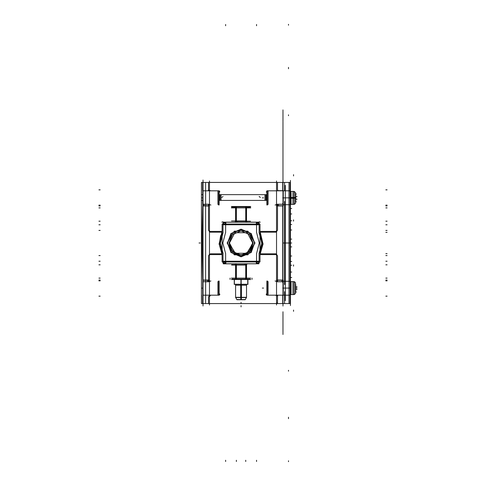 <?xml version="1.0" encoding="UTF-8"?>
<svg xmlns="http://www.w3.org/2000/svg" width="486" height="486" viewBox="0 0 486 486"><rect width="100%" height="100%" fill="white"/><g stroke="black" fill="none" stroke-linecap="round" stroke-linejoin="round"><path stroke-width="0.73" d="M219.15 190.816L219.15 204.977M202.729 190.816L202.729 204.977M218.834 190.798L218.834 204.977M221.021 200.402L221.021 194.625M219.836 200.402L219.836 194.625M220.766 200.402L220.766 194.625M265.235 194.625L265.235 200.402M246.353 206.471L250.733 206.471L246.353 206.471L246.353 222.187L246.353 206.471M246.353 279.529L250.733 279.529L246.353 279.529L246.353 263.819L246.353 279.529M250.515 221.215L246.517 221.215L247.088 222.151L246.517 221.215L247.088 222.151L246.517 221.215L250.515 221.215M208.524 230.23L208.524 205.949L208.524 230.23L208.524 205.949L208.524 230.23L210.456 232.193L221.804 232.193L210.456 232.193L208.524 230.23M201.447 194.625L201.447 182.42L284.553 182.42L284.553 190.798L284.553 182.42L284.553 190.798L284.553 182.42L284.553 190.798L284.553 182.42L284.553 190.798L284.553 182.42L201.447 182.42L284.553 182.42L201.447 182.42L284.553 182.42L201.447 182.42L284.553 182.42L201.447 182.42L201.447 200.402L202.729 200.402L201.447 200.402L202.729 200.402L201.447 200.402L202.729 200.402L201.447 200.402L202.729 200.402L201.447 200.402L201.447 303.58L201.447 182.42L201.447 303.58L201.447 182.42L201.447 303.58L201.447 182.42L201.447 303.58L201.447 194.625L202.729 194.625L201.447 194.625M284.553 303.58L284.553 291.655L284.553 303.58L284.553 295.196L284.553 303.58L284.553 295.196L284.553 303.58L284.553 295.196L284.553 303.58L201.447 303.58L284.553 303.58M284.553 284.565L284.553 201.435L284.553 284.565M267.166 281.023L267.166 295.202M266.85 295.184L266.85 281.023M290.045 188.92L290.045 182.42L290.045 190.798L282.955 190.798L290.045 190.798L282.955 190.798L290.045 190.798L290.045 281.266L283.21 281.266L290.045 281.266L290.045 295.196L290.045 182.42L290.045 303.58L290.045 190.798L290.045 303.58L290.045 295.196L283.271 295.202L283.271 281.023M275.544 253.807L277.476 255.77L275.544 253.807L277.476 255.77L277.476 280.051L277.476 255.77L277.476 280.051L277.476 255.77L275.544 253.807L260.332 253.807M223.038 263.005L225.856 263.102L225.856 261.966M259.099 222.995L256.28 222.898L256.28 224.034M258.759 224.034L258.825 222.187L258.825 224.034M223.833 222.199L223.305 222.187L223.305 224.034M223.038 222.934L223.305 222.466L223.025 222.898L225.856 222.898L225.856 224.034M222.102 253.091L221.744 253.182L222.102 254.117M222.102 231.883L221.744 232.818L222.102 232.909M221.804 232.782L221.956 231.944M231.403 206.471L235.777 206.471L235.777 222.187L235.777 206.471L231.403 206.471M231.403 279.529L235.777 279.529L231.403 279.529M236.633 207.613L235.485 207.613M236.129 221.215L235.777 221.215M246.645 207.613L245.497 207.613M246.366 221.215L246.007 221.215M246.675 220.966L245.491 220.966M247.125 222.187L246.007 222.151L246.007 206.471L236.129 206.471L236.129 222.151L235.005 222.187M245.752 221.215L245.752 222.151L245.752 221.215L245.752 222.151L245.752 221.215L236.384 221.215L236.384 222.151L236.384 221.215L236.384 222.151L236.384 221.215L245.752 221.215M236.129 222.187L246.007 222.187M236.646 220.966L235.455 220.966M230.364 222.151L234.811 222.151M231.536 220.966L235.74 220.966L235.206 222.151M246.353 207.88L246.007 207.88L246.353 207.88M250.733 207.88L246.517 207.88L250.733 207.88M236.129 207.88L235.777 207.88L236.129 207.88M235.613 207.88L231.403 207.88L235.613 207.88L231.403 207.88L235.613 207.88L235.613 220.966M236.129 263.819L236.129 265.034L246.007 265.034L246.007 279.529L246.007 263.849L230.364 263.849M246.007 263.819L247.125 263.819M245.752 264.785L245.752 263.849L245.752 264.785L245.752 263.849L245.752 264.785L236.384 264.785L236.384 263.849L236.384 264.785L236.384 263.849L236.384 264.785L245.752 264.785L236.384 264.785L245.752 264.785L245.752 263.849M223.372 261.966L223.305 263.819L258.825 263.807L223.305 263.819L223.305 261.966M258.297 263.807L258.825 263.819L258.825 261.966M231.579 265.034L235.74 265.034L235.206 263.849M231.615 264.785L235.613 264.785L235.042 263.849L235.613 264.785L235.042 263.849L235.613 264.785L231.615 264.785M236.646 265.034L235.455 265.034M235.777 264.785L236.129 264.785L235.777 264.785M236.633 278.387L235.485 278.387M236.129 278.12L235.777 278.12M246.007 278.12L246.353 278.12M246.645 278.387L245.497 278.387M246.675 265.034L245.491 265.034M246.007 264.785L246.353 264.785L246.007 264.785M256.535 261.851L256.535 262.859L259.111 263.102L256.28 263.102L256.28 261.966M260.034 232.909L260.387 232.818L260.034 231.883M260.034 254.117L260.387 253.182L260.034 253.091M260.174 254.056L260.332 253.218M208.634 190.798L207.37 190.798M208.524 190.087L208.524 182.42M202.79 204.223L202.79 205.949L208.78 205.949L208.78 204.223L202.79 204.223M277.366 295.202L278.63 295.202M277.476 295.913L277.476 303.58L277.476 295.913L277.476 303.58L276.51 302.608M283.21 281.777L283.21 280.051L277.22 280.051L277.22 281.777L283.21 281.777M277.22 204.223L277.22 205.949L283.21 205.949L283.21 204.223L277.22 204.223M282.955 204.302L277.476 204.302L275.544 204.861L277.476 204.302L282.955 204.302L277.476 204.302L275.544 204.861L277.476 204.302L277.476 205.766L282.955 205.766M277.476 204.302L277.476 205.766L277.476 204.302M266.85 204.977L266.85 190.816M283.271 204.977L283.271 190.798L266.85 190.798M267.166 204.977L267.166 190.798M266.164 200.402L266.164 194.625M264.979 200.402L264.979 194.625M283.065 190.798L277.664 190.664L283.065 190.67M277.366 190.798L282.749 190.798L282.749 182.42L290.251 182.42L290.251 204.825M277.476 182.42L277.476 190.087M277.476 205.949L277.476 230.23L277.476 205.949M260.332 232.782L260.174 231.944M208.524 303.58L208.524 297.031L208.524 303.58L208.524 297.031L209.49 295.324L208.524 297.031M218.834 295.202L218.834 281.023M219.15 281.023L219.15 295.184M202.729 281.023L202.729 295.184M208.78 281.777L208.78 280.051L202.79 280.051L202.79 281.777L208.78 281.777M203.045 281.698L208.524 281.698L210.456 281.139L208.524 281.698L203.045 281.698L208.524 281.698L210.456 281.139L208.524 281.698L208.524 280.234L203.045 280.234M208.524 281.698L208.524 280.234L208.524 281.698M208.524 280.051L208.524 255.77L208.524 280.051M246.517 278.12L250.733 278.12L246.517 278.12L250.733 278.12L246.517 278.12L246.517 265.034M231.403 278.12L235.613 278.12L231.403 278.12M221.956 254.056L221.804 253.218M290.251 190.81L282.749 190.798L290.251 190.798M290.251 203.464L290.251 282.536M282.749 203.464L282.749 204.223M282.749 205.949L282.749 280.051M282.749 281.777L282.749 282.536M290.251 281.169L290.251 303.58L282.749 303.58L282.749 295.202M290.045 295.196L282.749 295.196M240.722 284.346L240.722 297.584L246.542 297.584L246.542 284.346L246.542 285.246L241.068 285.246L241.068 284.346L241.068 285.246L235.589 285.246L235.589 284.346L235.589 297.584L241.408 297.584L241.408 284.346M235.595 297.28L246.542 297.28M246.432 297.584L245.254 299.625L240.801 299.625L240.728 297.584M245.278 299.583L241.068 299.583L245.278 299.583L245.886 298.532M245.053 299.71L241.329 299.583M236.852 299.583L241.068 299.583L236.852 299.583L236.245 298.532M241.402 297.584L241.329 299.625L236.876 299.625L235.698 297.584M291.078 191.441L291.078 197.887L290.434 197.887L291.078 197.887L291.078 204.339L294.115 204.339L294.115 197.887L294.115 204.339L291.078 204.339L294.115 204.339M294.176 197.486L294.176 204.339L295.233 203.695L294.176 204.333L290.938 204.32L290.434 203.689L291.017 204.333L290.434 203.695L291.017 204.333L290.434 203.695L291.017 204.333L290.434 203.695L291.017 204.333L291.017 197.486L294.176 197.486M294.176 191.441L294.176 198.294L291.017 198.294L291.017 191.441L290.434 192.085L291.017 191.448L294.176 191.441L295.373 192.45L294.176 191.448M294.115 191.441L294.115 197.887L294.115 191.441M295.385 192.517L295.385 197.887L295.385 192.517L295.828 196.636M295.373 197.887L290.434 197.887M295.676 198.701L295.652 194.522L295.816 197.966L294.079 198.294M296.253 193.865L295.676 194.509L295.373 192.438L295.373 198.233M295.664 197.887L295.385 203.257L295.385 192.523L295.385 201.161M295.828 199.145L295.373 203.336L295.373 197.547L295.816 197.808L295.652 201.253L295.67 198.689M295.676 201.277L296.253 201.915M295.828 289.358L295.385 293.477L295.385 282.737L295.385 293.477L295.385 282.737L295.385 293.477L295.385 282.737L295.682 284.717L295.373 282.676L294.176 281.667L295.209 282.263L294.176 281.661L294.176 294.559L291.017 294.559L290.434 293.915M295.828 286.855L295.373 282.67L294.176 281.661L291.017 281.661L291.017 294.552L294.176 294.552L295.373 293.562L295.658 291.521L295.324 293.72L294.176 294.552L291.017 294.552L294.176 294.552L295.373 293.55L294.176 294.552L291.017 294.552L294.176 294.559L295.373 293.55L294.176 294.552L295.373 293.55L294.176 294.552L295.373 293.55L295.373 282.658L294.176 281.667L290.962 281.673L290.434 282.305M291.078 281.661L294.115 281.661L291.078 281.661L294.115 281.661L294.115 294.559L294.115 281.661L294.115 294.552L291.078 294.559L291.078 281.661L291.078 294.552L294.115 294.552L291.078 294.552L291.078 281.661L291.078 294.552M294.079 281.673L294.079 294.54M295.828 287.299L295.652 284.741L295.676 288.884M236.384 222.151L236.384 221.215M246.645 207.88L245.497 207.88M236.633 207.88L235.485 207.88M237.842 297.323L241.068 297.323L241.068 284.346L241.068 297.323L237.842 297.323M239.094 299.583L245.272 299.583L241.068 299.583L241.068 284.346L241.068 297.323L244.288 297.323M291.078 198.294L291.078 191.448L291.078 197.887L294.115 197.887L294.115 191.466L294.115 201.161M282.955 182.42L282.955 121.846L282.955 182.42M235.57 253.68L229.052 243L232.575 251.493L241.068 255.01L249.561 251.493L253.078 243L249.561 234.507L241.068 230.99L232.575 234.507L229.052 243L232.575 234.507L241.068 230.99L249.561 234.507L253.078 243L249.561 234.507L241.068 230.99L232.575 234.507L229.052 243L232.575 234.507L241.068 230.99L249.561 234.507L253.078 243L246.554 253.686M227.223 243.869L230.959 233.505L241.068 229.131L251.177 233.505L254.907 243.869M254.907 242.131L251.177 252.495L241.068 256.869L230.959 252.495L227.223 242.131M241.913 229.526L231.822 233.159L227.563 243L231.822 252.841L241.913 256.474M240.218 256.474L250.308 252.841L254.567 243L250.308 233.159L240.218 229.526M227.381 243L234.222 231.148L247.909 231.148L254.755 243L247.909 254.852L234.222 254.852L227.381 243L234.222 231.148L247.909 231.148L254.755 243L247.909 254.852L234.222 254.852L227.381 243L234.222 231.148L247.909 231.148L254.755 243L247.909 254.852L234.222 254.852L227.381 243L234.222 254.852L247.909 254.852L254.755 243L247.909 231.148L234.222 231.148L227.381 243M229.076 242.247L234.841 253.273L247.289 253.273L253.054 242.247L247.289 253.273L234.841 253.273L229.076 242.247M253.054 243.753L247.289 232.727L234.841 232.727L229.076 243.753L234.841 232.727L247.289 232.727L253.054 243.753M202.626 303.58L202.711 295.33L202.626 303.58M202.626 190.67L202.711 182.42L202.626 190.67M201.556 182.42L201.471 190.67L201.556 182.42M201.471 303.58L201.575 295.202L201.471 303.58M225.601 232.369L222.831 243L225.601 253.631L225.601 261.237L256.535 261.237L256.535 253.631L259.305 243L256.535 232.369L256.535 224.763L225.601 224.763L225.601 232.369L222.831 243L225.601 253.631L225.601 261.237L256.535 261.237L256.535 253.631L259.305 243L256.535 232.369L256.535 224.763L225.601 224.763L225.601 232.369L222.831 243L225.601 253.631L225.601 261.237L256.535 261.237L256.535 253.631L259.305 243L256.535 232.369L256.535 224.763L225.601 224.763L225.601 232.369L222.831 243L225.601 253.631L225.601 261.237L256.535 261.237L256.535 253.631L259.305 243L256.535 232.369L256.535 224.763L225.601 224.763L225.601 232.369L222.831 243L225.601 253.631M223.11 253.528L220.249 243L223.11 232.472L220.249 243L223.11 253.528M259.026 232.472L261.881 243L259.026 253.528L261.881 243L259.026 232.472M241.02 255.01L238.037 254.621L231.573 250.363L229.052 243.049M290.215 303.58L288.994 303.58L288.994 281.266L290.215 281.266L288.994 281.266L288.994 204.734L290.215 204.734L288.994 204.734L288.994 182.42L290.215 182.42M282.955 137.307L282.955 140.533L282.955 137.307M256.535 253.631L259.305 243L256.535 232.369M282.955 135.169L282.955 146.134L282.955 135.169M290.251 182.481L290.379 183.003M290.403 191.041L289.85 190.852M290.403 294.959L289.85 295.148M203.045 180.002L203.045 305.998M205.621 302.985L205.621 183.015M218.469 204.861L217.886 204.302L217.886 190.798M219.15 190.852L219.8 191.77L219.259 190.901M250.733 206.623L246.517 206.732L250.733 206.495M250.733 207.735L246.517 207.735L250.733 207.613M246.931 222.151L246.39 220.966M209.156 231.403L222.102 231.403L209.156 231.403M260.034 231.403L276.844 231.403L260.034 231.403M209.49 180.962L209.49 305.038L209.49 180.962M219.8 194.625L266.2 194.625L219.8 194.625M219.8 200.402L266.2 200.402L219.8 200.402M201.769 253.467L201.471 280.234L201.471 205.766L201.769 253.467M202.358 232.533L202.711 205.766L202.711 280.234L202.358 232.533M276.51 180.962L276.51 305.038L276.51 180.962M267.415 295.166L266.231 293.981M267.531 281.139L268.114 281.698L268.114 295.202M277.767 281.771L275.064 280.969M282.955 280.234L277.476 280.234L282.955 280.234L277.476 280.234L277.476 281.698L275.544 281.139L277.476 281.698L275.544 281.139L277.476 281.698L282.955 281.698M209.156 254.597L222.102 254.597L209.156 254.597M260.034 254.597L276.844 254.597L260.034 254.597M221.051 253.807L221.871 253.807M210.456 253.807L208.524 255.77L210.456 253.807L208.524 255.77L210.456 253.807L221.804 253.807M223.025 253.376L223.025 263.102L223.025 253.376M223.025 262.853L223.025 261.966L223.025 262.853M223.038 261.966L223.038 262.695M225.601 253.413L225.601 254.421M260.034 261.966L222.102 261.966L222.102 224.034L260.034 224.034L260.034 261.966M259.111 224.034L259.099 223.305M256.535 232.587L256.535 231.579M259.111 232.624L259.111 222.898L259.111 232.624M259.081 223.402L257.89 222.217M258.825 222.466L259.074 222.898L258.825 222.466M258.145 222.187L257.702 222.898L258.145 222.187M257.604 224.034L257.562 222.199L224.143 222.199M258.746 224.763L257.623 224.763M258.825 222.187L223.305 222.187L258.825 222.187M224.24 222.217L223.056 223.402M223.025 223.153L223.305 223.329L223.025 223.153M224.435 222.898L223.991 222.187L224.435 222.898M223.025 222.928L225.601 223.147L225.601 224.149M220.231 243.772L219.046 243.808L221.853 253.735M220.267 243.778L222.102 251.657M221.877 232.855L219.308 243.929L221.877 232.855L219.308 243.929L221.877 253.145L219.308 243.929L220.237 243.899L219.308 243.929L220.632 235.576M221.853 232.265L219.058 244.075L220.243 244.027L222.102 234.343M210.201 232.193L221.051 232.193M223.025 222.898L223.025 232.624L223.025 222.898M232.016 206.908L250.114 206.908L232.016 206.908M232.016 279.092L250.114 279.092L232.016 279.092M235.777 263.819L235.777 279.529L235.777 263.819M231.403 206.495L235.613 206.495L231.403 206.623M231.403 207.613L235.613 207.504L231.403 207.735M235.613 221.458L235.613 220.219M235.777 220.219L236.129 220.219M236.384 220.219L236.384 221.458M236.129 265.034L236.129 279.529L246.007 279.529L236.129 279.529L236.129 265.034M245.752 220.966L245.752 207.88L236.384 207.88L236.384 220.966L236.384 207.88L236.384 220.966L236.384 207.88L245.752 207.88L236.384 207.88L245.752 207.88L245.752 220.966M246.007 206.471L246.007 220.966L236.129 220.966L236.129 206.471L246.007 206.471M236.384 265.034L236.384 278.12L245.752 278.12L245.752 265.034L245.752 278.12L245.752 265.034L245.752 278.12L236.384 278.12L245.752 278.12L236.384 278.12L236.384 265.034M245.752 221.458L245.752 220.219M246.007 220.219L246.353 220.219M246.517 220.219L246.517 221.458M237.387 222.151L237.387 221.215L236.16 221.215M235.613 221.215L235.042 222.151M246.007 206.963L246.353 207.279M245.594 206.908L246.329 208.13M237.387 207.88L236.16 207.88M235.777 207.279L236.129 206.963M236.542 206.908L235.801 208.13M244.75 263.849L244.75 264.785L245.971 264.785M224.526 261.966L224.568 263.807L257.987 263.807M223.39 261.237L224.514 261.237M223.056 263.102L223.305 263.534L223.056 263.102M223.991 263.819L224.435 263.102L223.991 263.819M223.056 262.598L224.24 263.783M235.613 278.363L235.613 277.123M235.777 277.123L236.129 277.123M236.384 277.123L236.384 278.363M236.129 279.037L235.777 278.721L236.129 279.037M244.75 278.12L245.971 278.12M246.353 278.721L246.007 279.037M245.752 278.363L245.752 277.123M246.007 277.123L246.353 277.123M246.517 277.123L246.517 278.363M246.517 264.785L247.088 263.849M246.39 265.034L246.931 263.849M257.89 263.783L259.081 262.598M259.074 263.102L258.825 263.534L259.074 263.102M259.111 262.853L258.825 262.671L259.111 262.853M257.702 263.102L258.145 263.819L257.702 263.102M261.857 243.99L263.078 244.033L260.277 232.265M261.893 243.996L260.034 234.343M260.253 253.145L262.829 243.887L260.253 253.145L262.829 243.887L261.899 243.863L262.829 243.887L260.253 232.855L262.829 243.887L262.057 243.863M260.277 253.735L263.084 243.765L261.905 243.735L260.034 251.657M262.829 243.887L261.899 243.863L262.829 243.887L260.253 232.855L262.829 243.887L260.605 252.483M259.111 263.102L259.111 253.376L259.111 263.102M219.15 190.798L202.729 190.798L219.15 190.798M210.705 190.767L208.294 190.087L208.403 190.798M218.585 190.834L219.769 192.019M208.233 204.229L210.936 205.031M203.045 205.766L208.524 205.766L203.045 205.766L208.524 205.766L208.524 204.302L210.456 204.861L208.524 204.302L210.456 204.861L208.524 204.302L203.045 204.302M202.844 205.766L204.023 205.766L204.023 204.302L202.844 204.302M253.078 243.073L249.227 251.815M249.16 251.876L244.1 254.621L247.192 253.334L250.922 249.871M246.28 253.82L241.068 255.01L244.057 254.634L238.073 254.634M229.052 243.024L230.504 248.723L234.762 253.224M234.914 253.315L237.757 254.549M250.94 249.84L253.078 243.024M241.068 255.01L235.85 253.82M275.295 295.233L277.706 295.913L277.597 295.202M266.85 295.202L283.271 295.202M277.476 295.202L282.955 295.202L277.476 295.202M283.156 280.234L281.977 280.234L281.977 281.698L283.156 281.698M277.275 205.766L278.46 205.766L278.46 204.302L277.275 204.302M275.064 205.031L277.767 204.229M268.114 190.798L268.114 204.302L267.531 204.861M277.603 190.798L277.719 190.087M283.04 190.67L281.801 190.798M267.415 190.834L266.231 192.019M275.544 232.193L277.476 230.23L275.544 232.193L260.332 232.193L275.544 232.193L277.476 230.23L275.544 232.193L260.332 232.193M275.829 232.193L274.59 232.193M219.15 295.202L202.729 295.202L219.15 295.202M210.705 295.233L209.521 296.417M209.97 295.33L209.49 296.168M218.585 295.166L219.769 293.981M219.259 295.099L219.781 294.431M217.886 295.202L217.886 281.698L218.469 281.139M208.725 280.234L207.54 280.234L207.54 281.698L208.725 281.698M210.936 280.969L208.233 281.771M274.59 253.807L275.829 253.807M246.329 277.87L245.594 279.092M235.801 277.87L236.542 279.092M290.434 305.597L290.434 180.403M282.955 306.052L282.955 179.948M288.994 190.798L290.215 190.798L288.994 190.798M288.994 295.196L290.215 295.196L288.994 295.196M285.276 300.64L285.276 185.36M247.763 279.529L247.763 284.346M234.367 279.529L234.367 284.346M241.202 279.529L241.202 284.346L234.234 284.346L234.234 279.529M241.068 284.243L241.068 279.529M247.896 279.529L247.896 284.346L240.935 284.346L240.935 279.529M248.03 284.243L234.1 284.243M245.217 299.71L236.919 299.71M291.108 197.486L290.434 197.523M294.151 204.333L292.912 204.339L294.151 204.339L292.912 204.333L292.912 197.887L294.151 197.887L292.912 197.887L292.912 191.441L294.151 191.441M291.108 198.294L290.434 198.252M295.834 198.835L295.652 201.253M295.373 197.547L294.079 197.486M294.151 281.661L292.912 281.661L294.151 281.661M294.151 294.559L292.912 294.559L294.151 294.552L292.912 294.552L292.912 281.661M295.652 287.329L295.652 288.884M295.828 288.915L295.652 291.472M295.676 287.293L295.676 288.921M295.834 287.202L295.828 286.795M295.828 289.425L295.834 289.055M295.828 199.205L295.834 198.889M295.373 203.33L294.176 204.333L291.017 204.339L294.176 204.339L295.373 203.33L294.176 204.333L295.373 203.33L294.176 204.333L295.373 203.33L295.658 201.301L295.373 203.342M246.517 220.966L246.517 207.88M266.2 294.23L266.456 294.887M277.476 280.234L277.476 281.698M220.832 247.884L221.197 249.197M221.659 250.527L221.786 250.843M219.308 243.929L220.237 243.899L219.308 243.929L221.877 253.145L219.308 243.929L220.237 243.899M235.613 278.12L235.613 265.034M261.662 239.993L261.511 239.076M261.037 237.138L260.302 235.048M208.524 205.766L208.524 204.302M282.955 140.533L282.955 134.087L282.955 140.533M202.729 197.887L201.757 197.887M282.955 182.341L282.955 178.289L282.955 182.341M282.955 131.19L282.955 143.437L282.955 131.19M219.8 294.23L219.544 294.887M199.047 243L200.335 243L199.047 243M387.123 205.943L385.835 205.943M282.955 178.125L282.955 178.781L282.955 178.125M387.123 221.215L385.835 221.215M387.123 230.431L385.835 230.431L387.123 230.431M282.955 121.524L282.955 109.921L282.955 121.524M282.955 179.547L282.955 180.124L282.955 179.547M387.123 296.168L385.835 296.168M387.123 280.058L385.835 280.058M387.123 253.631L385.835 253.631L387.123 253.631M98.877 255.569L100.165 255.569L98.877 255.569M282.955 334.508L282.955 311.769L282.955 334.508M225.601 253.376L225.601 263.102M256.535 232.624L256.535 222.898M387.123 224.763L385.835 224.763M258.825 224.763L223.305 224.763M225.601 24.488L225.601 25.776M225.601 222.898L225.601 232.624M222.053 232.369L221.731 233.614M222.989 221.774L221.804 222.181M387.123 232.369L385.835 232.369L387.123 232.369M221.804 232.193L210.456 232.193M282.955 177.742L282.955 173.721L282.955 177.742M98.877 280.058L100.165 280.058M236.384 461.512L236.384 460.224L236.384 461.512M235.613 221.482L235.613 207.613M245.752 461.512L245.752 460.224L245.752 461.512M245.752 221.482L245.752 207.613M247.088 222.151L246.517 221.215M98.877 221.215L100.165 221.215M98.877 207.88L100.165 207.88M387.123 264.785L385.835 264.785M98.877 261.237L100.165 261.237M223.305 261.237L258.825 261.237M98.877 264.785L100.165 264.785M235.042 263.849L235.613 264.785M235.613 278.387L235.613 264.518M387.123 278.12L385.835 278.12M245.752 278.387L245.752 264.518M256.535 461.512L256.535 460.224M256.535 263.102L256.535 253.376M260.077 253.631L260.405 252.386M260.332 197.425L259.141 196.538L260.332 197.425M98.877 230.431L100.165 230.431L98.877 230.431M387.123 205.177L385.835 205.177L387.123 205.177M282.955 179.358L282.955 179.844L282.955 179.358M98.877 189.832L100.165 189.832L98.877 189.832M387.123 189.832L385.835 189.832L387.123 189.832M98.877 205.943L100.165 205.943M98.877 205.177L100.165 205.177L98.877 205.177M202.79 205.766L208.78 205.766M98.877 224.763L100.165 224.763M387.123 207.88L385.835 207.88M282.955 178.781L282.955 177.943L282.955 178.781M387.123 255.569L385.835 255.569L387.123 255.569M260.332 197.328L259.141 196.435M282.955 179.705L282.955 177.688L282.955 179.705M98.877 280.823L100.165 280.823L98.877 280.823M98.877 296.168L100.165 296.168M387.123 280.823L385.835 280.823L387.123 280.823M283.21 280.234L277.22 280.234M277.22 205.766L283.21 205.766M282.955 190.67L277.664 190.67M275.854 232.193L260.259 232.193M260.332 222.193L259.141 221.786M256.535 24.488L256.535 25.776M387.123 261.237L385.835 261.237M202.729 288.113L201.757 288.113M208.78 280.234L202.79 280.234M225.601 461.512L225.601 460.224M98.877 278.12L100.165 278.12M230.066 278.12L230.066 279.414M252.07 278.12L252.07 279.414M222.989 196.514L221.804 197.407M290.045 204.734L283.271 204.734M282.955 151.735L282.955 167.804L282.955 151.735M282.955 178.951L282.955 167.804L282.955 178.951M282.955 146.134L282.955 165.872L282.955 146.134M282.955 180.349L282.955 176.521L282.955 180.349M290.251 243L282.749 243L290.251 243M290.251 197.887L282.749 197.887M290.045 281.266L283.21 281.266M290.379 243.055L289.85 243.055M290.251 288.107L282.749 288.107M290.434 208.488L291.721 208.488L290.434 208.482M290.434 224.55L291.721 224.55L290.434 224.55M290.434 243L291.721 243L290.434 243M290.434 220.778L291.721 220.778L290.434 220.778M288.496 461.7L288.496 460.783M288.496 24.3L288.496 25.217M290.434 239.136L291.721 239.136L290.434 239.13M290.434 230.024L291.721 230.024L290.434 230.024M290.434 213.955L291.721 213.955L290.434 213.955M288.496 418.173L288.496 417.261M290.434 272.045L291.721 272.045L290.434 272.045M290.434 255.976L291.721 255.976L290.434 255.976M290.434 246.87L291.721 246.87L290.434 246.864M288.496 418.683L288.496 417.772M290.434 265.222L291.721 265.222L290.434 265.222M290.434 261.45L291.721 261.45L290.434 261.45M290.434 277.518L291.721 277.518L290.434 277.512M288.496 114.842L288.496 115.753M288.496 67.858L288.496 68.769M288.496 67.354L288.496 68.265M288.496 371.195L288.496 370.283M241.068 284.346L241.068 297.584M241.068 306.879L241.068 305.591L241.068 306.879M241.068 302.377L241.068 303.665L241.068 302.377M295.81 197.085L295.652 194.522M291.108 197.845L290.434 197.851M294.176 197.887L291.017 197.887L294.176 197.887M291.078 197.887L294.115 197.887M263.619 197.887L262.325 197.887L263.619 197.887M295.84 199.175L297.128 199.175L295.84 199.181M293.556 174.644L293.556 175.932L293.556 174.644M293.556 221.136L293.556 219.848L293.556 221.136M295.84 196.599L297.128 196.599L295.84 196.599M295.373 197.832L294.079 197.826M295.391 293.441L295.658 291.515L295.373 293.556L295.658 291.515L295.373 293.556L295.658 291.515L295.385 293.483L295.658 291.515L296.253 292.129M295.81 287.305L295.652 284.741M297.013 288.107L295.816 288.107L297.013 288.113M263.619 288.107L262.325 288.107L263.619 288.107M295.84 289.395L297.128 289.395L295.84 289.395M293.556 311.356L293.556 310.068L293.556 311.356M295.84 286.819L297.128 286.819L295.84 286.825M293.556 264.864L293.556 266.152L293.556 264.864M295.84 289.401L297.128 289.401L295.84 289.401M295.84 196.605L297.128 196.605L295.84 196.605M219.544 191.113L219.8 191.77M220.267 242.174L222.102 234.428M220.516 246.323L220.717 247.374M221.081 248.826L221.361 249.713M221.974 234.714L221.009 237.441M220.425 240.297L220.261 242.295M261.863 243.826L260.034 251.572L260.782 249.67M261.103 237.362L260.217 234.841M261.432 247.313L261.76 245.266M296.253 193.871L295.682 194.497M295.658 284.699L295.373 282.67L294.176 281.661L291.017 281.661"/></g></svg>
